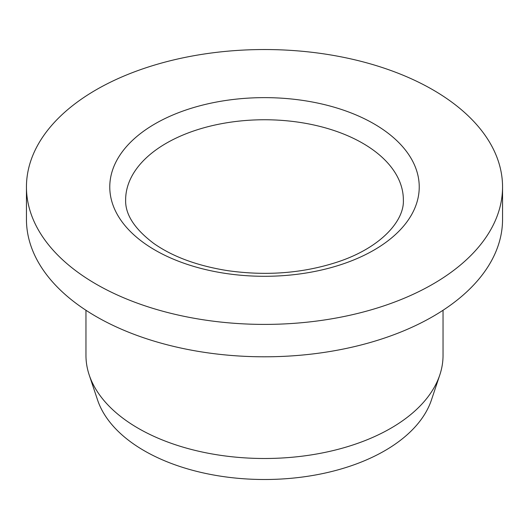 <?xml version="1.0" encoding="UTF-8"?>
<svg xmlns="http://www.w3.org/2000/svg" width="529" height="529" viewBox="0 0 529 529"><rect width="100%" height="100%" fill="white"/><g stroke="black" fill="none" stroke-linecap="round" stroke-linejoin="round"><path stroke-width="0.79" d="M96.172 284.152A238.05 137.434 180 0 1 26.45 186.968A238.05 137.434 180 0 1 264.5 49.534A238.05 137.434 180 0 1 502.55 186.968A238.05 137.434 180 0 1 355.6 313.942A238.05 137.434 180 0 1 96.172 284.152M443.038 310.272L443.038 355.422A178.537 103.076 180 0 1 439.804 374.949A178.537 103.076 180 0 1 390.746 428.305A178.537 103.076 180 0 1 138.254 428.305A178.537 103.076 180 0 1 89.196 374.949A178.537 103.076 180 0 1 85.963 355.422L85.963 310.272M502.55 186.968L502.55 219.363A238.05 137.434 180 0 1 355.6 346.336A238.05 137.434 180 0 1 96.172 316.547A238.05 137.434 180 0 1 26.45 219.363L26.45 186.968M439.804 374.949L431.452 399.937A170.034 98.169 180 0 1 314.325 475.194A170.034 98.169 180 0 1 144.272 450.754A170.034 98.169 180 0 1 97.548 399.937L89.196 374.949M155.09 123.799A154.732 89.335 0 0 0 224.455 273.255A154.732 89.335 0 0 0 413.962 163.845A154.732 89.335 0 0 0 155.09 123.799M403.363 199.929A138.863 80.17 0 0 0 317.638 125.856A138.863 80.17 0 0 0 166.311 143.233A138.863 80.17 0 0 0 125.638 199.929C125.181 214.41 134.525 228.892 153.655 243.36C172.633 256.704 197.257 265.796 227.549 270.636C266.471 276.145 303.196 273.248 337.72 261.941C380.774 247.724 404.473 220.791 403.363 199.929"/></g></svg>
